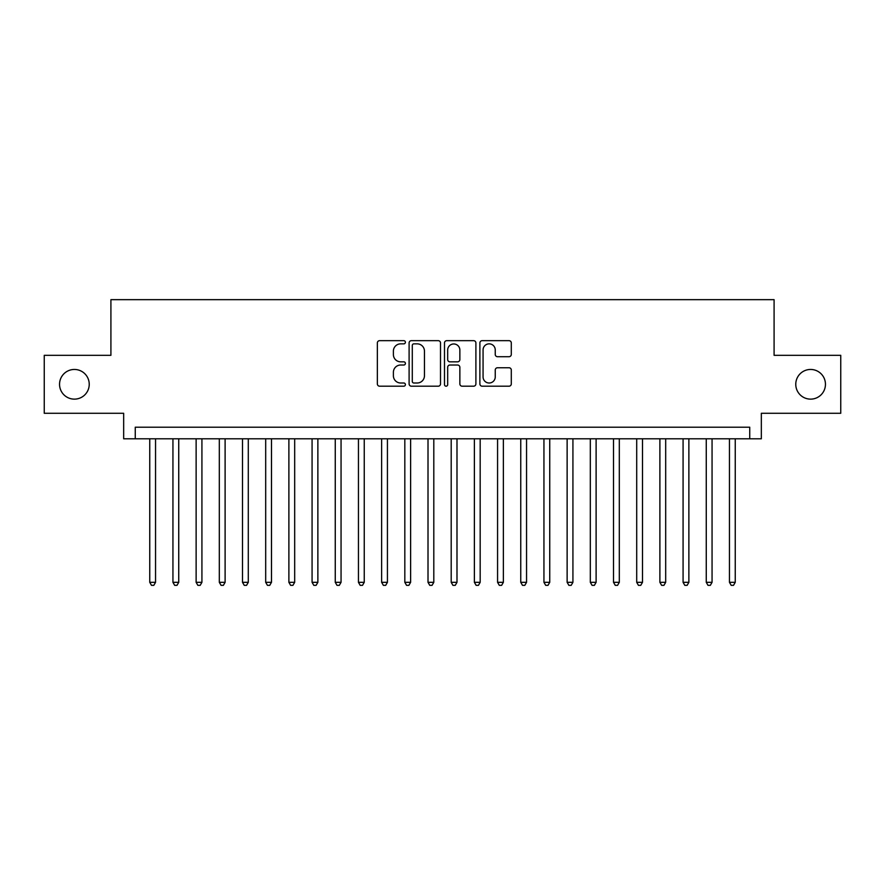 <?xml version="1.0" encoding="UTF-8"?>
<svg xmlns="http://www.w3.org/2000/svg" width="885" height="885" viewBox="0 0 885 885"><rect width="100%" height="100%" fill="white"/><g stroke="black" fill="none" stroke-linecap="round" stroke-linejoin="round"><path stroke-width="1.33" d="M405.396 342.263A1.593 1.593 0 0 0 403.803 340.67L379.621 340.67A2.279 2.279 0 0 0 377.353 342.949L377.353 383.913A2.279 2.279 0 0 0 379.621 386.192L403.803 386.192A1.593 1.593 0 0 0 405.396 384.599A1.593 1.593 0 0 0 403.803 383.006L400.673 383.006A7.279 7.279 0 0 1 393.394 375.716L393.394 372.308A7.279 7.279 0 0 1 400.673 365.018L403.803 365.018A1.593 1.593 0 0 0 405.396 363.425A1.593 1.593 0 0 0 403.803 361.832L400.673 361.832A7.279 7.279 0 0 1 393.394 354.553L393.394 351.135A7.279 7.279 0 0 1 400.673 343.856L403.803 343.856A1.593 1.593 0 0 0 405.396 342.263M795.77 384.3A14.835 14.835 0 0 0 810.605 399.135A14.835 14.835 0 0 0 825.451 384.3A14.835 14.835 0 0 0 810.605 369.454A14.835 14.835 0 0 0 795.77 384.3M59.549 384.3A14.835 14.835 0 0 0 74.395 399.135A14.835 14.835 0 0 0 89.23 384.3A14.835 14.835 0 0 0 74.395 369.454A14.835 14.835 0 0 0 59.549 384.3M509.019 356.71A2.279 2.279 0 0 0 511.298 354.442L511.298 342.949A2.279 2.279 0 0 0 509.019 340.67L482.159 340.67A2.279 2.279 0 0 0 479.88 342.949L479.88 383.913A2.279 2.279 0 0 0 482.159 386.192L509.019 386.192A2.279 2.279 0 0 0 511.298 383.913L511.298 370.03A2.279 2.279 0 0 0 509.019 367.751L497.525 367.751A2.279 2.279 0 0 0 495.246 370.03L495.246 376.91A6.084 6.084 0 0 1 489.162 383.006A6.084 6.084 0 0 1 483.066 376.91L483.066 349.94A6.084 6.084 0 0 1 489.162 343.856A6.084 6.084 0 0 1 495.246 349.94L495.246 354.442A2.279 2.279 0 0 0 497.525 356.71L509.019 356.71M749.739 438.794L761.332 438.794L761.332 413.284L840.75 413.284L840.75 355.316L774.087 355.316L774.087 299.661L110.913 299.661L110.913 355.316L44.25 355.316L44.25 413.284L123.668 413.284L123.668 438.794L749.739 438.794L749.739 427.201L135.261 427.201L135.261 438.794M440.509 342.949A2.279 2.279 0 0 0 438.23 340.67L411.37 340.67A2.279 2.279 0 0 0 409.102 342.949L409.102 383.913A2.279 2.279 0 0 0 411.37 386.192L438.23 386.192A2.279 2.279 0 0 0 440.509 383.913L440.509 342.949M446.77 340.67L473.63 340.67A2.279 2.279 0 0 1 475.898 342.949L475.898 383.913A2.279 2.279 0 0 1 473.63 386.192L462.136 386.192A2.279 2.279 0 0 1 459.857 383.913L459.857 367.297A2.279 2.279 0 0 0 457.578 365.018L449.956 365.018A2.279 2.279 0 0 0 447.677 367.297L447.677 384.599A1.593 1.593 0 0 1 446.084 386.192A1.593 1.593 0 0 1 444.491 384.599L444.491 342.949A2.279 2.279 0 0 1 446.77 340.67M413.881 343.856A1.593 1.593 0 0 0 412.288 345.449L412.288 381.413A1.593 1.593 0 0 0 413.881 383.006L417.178 383.006A7.279 7.279 0 0 0 424.457 375.716L424.457 351.135A7.279 7.279 0 0 0 417.178 343.856L413.881 343.856M459.857 350.062A6.084 6.084 0 0 0 453.762 343.966A6.084 6.084 0 0 0 447.677 350.062L447.677 359.564A2.279 2.279 0 0 0 449.956 361.832L457.578 361.832A2.279 2.279 0 0 0 459.857 359.564L459.857 350.062M149.753 438.794L149.753 582.319L155.55 582.319L155.55 438.794M155.55 582.319L153.813 585.339L151.49 585.339L149.753 582.319M172.94 438.794L172.94 582.319L178.737 582.319L178.737 438.794M178.737 582.319L177 585.339L174.677 585.339L172.94 582.319M196.127 438.794L196.127 582.319L201.924 582.319L201.924 438.794M201.924 582.319L200.187 585.339L197.864 585.339L196.127 582.319M219.314 438.794L219.314 582.319L225.111 582.319L225.111 438.794M225.111 582.319L223.374 585.339L221.062 585.339L219.314 582.319M242.501 438.794L242.501 582.319L248.298 582.319L248.298 438.794M248.298 582.319L246.561 585.339L244.249 585.339L242.501 582.319M265.688 438.794L265.688 582.319L271.485 582.319L271.485 438.794M271.485 582.319L269.748 585.339L267.436 585.339L265.688 582.319M288.886 438.794L288.886 582.319L294.683 582.319L294.683 438.794M294.683 582.319L292.935 585.339L290.623 585.339L288.886 582.319M312.073 438.794L312.073 582.319L317.87 582.319L317.87 438.794M317.87 582.319L316.122 585.339L313.81 585.339L312.073 582.319M335.26 438.794L335.26 582.319L341.057 582.319L341.057 438.794M341.057 582.319L339.309 585.339L336.997 585.339L335.26 582.319M358.447 438.794L358.447 582.319L364.244 582.319L364.244 438.794M364.244 582.319L362.507 585.339L360.184 585.339L358.447 582.319M381.634 438.794L381.634 582.319L387.431 582.319L387.431 438.794M387.431 582.319L385.694 585.339L383.371 585.339L381.634 582.319M404.821 438.794L404.821 582.319L410.618 582.319L410.618 438.794M410.618 582.319L408.881 585.339L406.558 585.339L404.821 582.319M428.008 438.794L428.008 582.319L433.805 582.319L433.805 438.794M433.805 582.319L432.068 585.339L429.745 585.339L428.008 582.319M451.195 438.794L451.195 582.319L456.992 582.319L456.992 438.794M456.992 582.319L455.255 585.339L452.932 585.339L451.195 582.319M474.382 438.794L474.382 582.319L480.179 582.319L480.179 438.794M480.179 582.319L478.442 585.339L476.119 585.339L474.382 582.319M497.569 438.794L497.569 582.319L503.366 582.319L503.366 438.794M503.366 582.319L501.629 585.339L499.306 585.339L497.569 582.319M520.756 438.794L520.756 582.319L526.553 582.319L526.553 438.794M526.553 582.319L524.816 585.339L522.493 585.339L520.756 582.319M543.943 438.794L543.943 582.319L549.74 582.319L549.74 438.794M549.74 582.319L548.003 585.339L545.691 585.339L543.943 582.319M567.13 438.794L567.13 582.319L572.927 582.319L572.927 438.794M572.927 582.319L571.19 585.339L568.878 585.339L567.13 582.319M590.317 438.794L590.317 582.319L596.114 582.319L596.114 438.794M596.114 582.319L594.377 585.339L592.065 585.339L590.317 582.319M613.515 438.794L613.515 582.319L619.312 582.319L619.312 438.794M619.312 582.319L617.564 585.339L615.252 585.339L613.515 582.319M636.702 438.794L636.702 582.319L642.499 582.319L642.499 438.794M642.499 582.319L640.751 585.339L638.439 585.339L636.702 582.319M659.889 438.794L659.889 582.319L665.686 582.319L665.686 438.794M665.686 582.319L663.938 585.339L661.626 585.339L659.889 582.319M683.076 438.794L683.076 582.319L688.873 582.319L688.873 438.794M688.873 582.319L687.136 585.339L684.813 585.339L683.076 582.319M706.263 438.794L706.263 582.319L712.06 582.319L712.06 438.794M712.06 582.319L710.323 585.339L708 585.339L706.263 582.319M729.45 438.794L729.45 582.319L735.247 582.319L735.247 438.794M735.247 582.319L733.51 585.339L731.187 585.339L729.45 582.319"/></g></svg>
